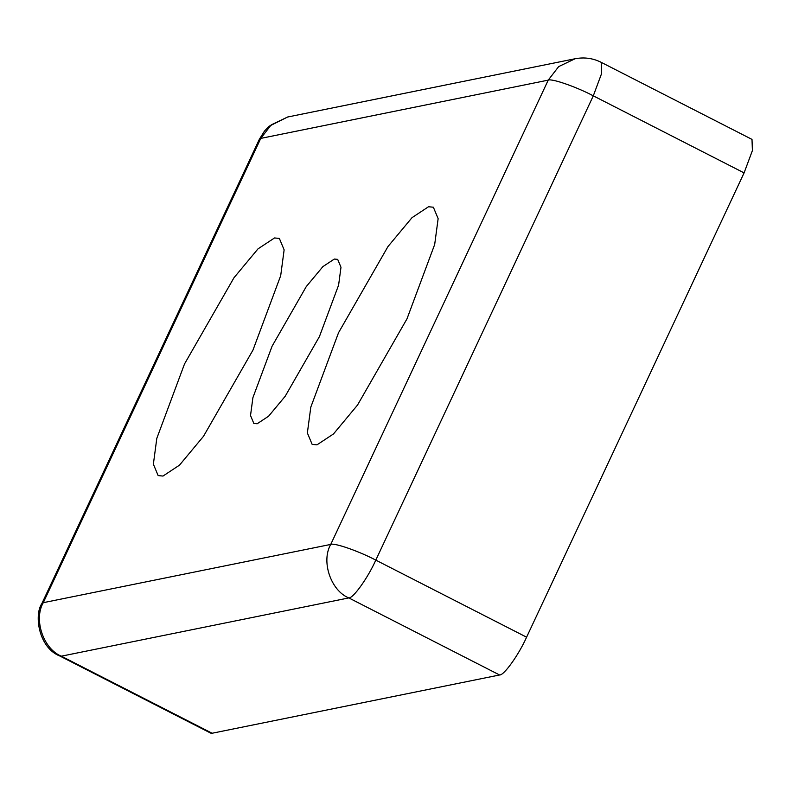 <?xml version="1.0" encoding="UTF-8"?>
<svg xmlns="http://www.w3.org/2000/svg" width="792" height="792" viewBox="0 0 792 792"><rect width="100%" height="100%" fill="white"/><g stroke="black" fill="none" stroke-linecap="round" stroke-linejoin="round"><path stroke-width="1.19" d="M59.885 656.033L210.682 733.105L212.127 733.243L499.594 674.982C503.93 675.546 518.78 654.766 526.591 637.184L744.084 172.894L752.4 150.579L752.004 139.402L601.207 62.34L601.613 73.507L593.297 95.832C576.536 86.942 551.757 78.299 548.232 80.131L558.667 66.607L575.091 58.757L287.625 117.018L271.201 124.869L260.766 138.392L259.38 139.224L41.887 603.514L43.273 602.682C33.442 619.552 43.372 648.975 61.34 656.182L59.885 656.033C38.62 647.836 33.878 614.879 41.887 603.514M184.526 363.944L233.986 277.735L258.004 248.866L274.517 237.956L279.358 238.422L284.13 249.856L280.695 275.675L252.975 350.074L203.514 436.283L179.497 465.142L162.984 476.061L158.143 475.586L153.371 464.162L156.816 438.342L184.526 363.944M338.53 332.729L387.991 246.52L412.008 217.661L428.522 206.752L433.363 207.217L438.134 218.651L434.689 244.461L406.979 318.859L357.519 405.068L333.501 433.937L316.988 444.847L312.147 444.381L307.365 432.947L310.81 407.128L338.53 332.729M272.082 346.203L306.286 286.565L322.908 266.597L334.333 259.053L337.679 259.37L340.986 267.28L338.6 285.14L319.423 336.6L285.209 396.238L268.597 416.206L257.172 423.75L253.826 423.433L250.52 415.523L252.905 397.663L272.082 346.203M212.127 733.243L61.34 656.182L348.807 597.92C330.848 590.713 320.908 561.29 330.739 544.421C334.264 542.589 359.053 551.232 375.804 560.122C367.983 577.695 353.143 598.485 348.807 597.92L499.594 674.982M526.591 637.184L375.804 560.122L593.297 95.832L744.084 172.894M330.739 544.421L43.273 602.682L260.766 138.392L548.232 80.131L330.739 544.421M601.207 62.34C592.961 58.202 584.258 57.004 575.091 58.757M287.625 117.018L269.052 126.284L264.488 131.056L259.38 139.224"/></g></svg>
